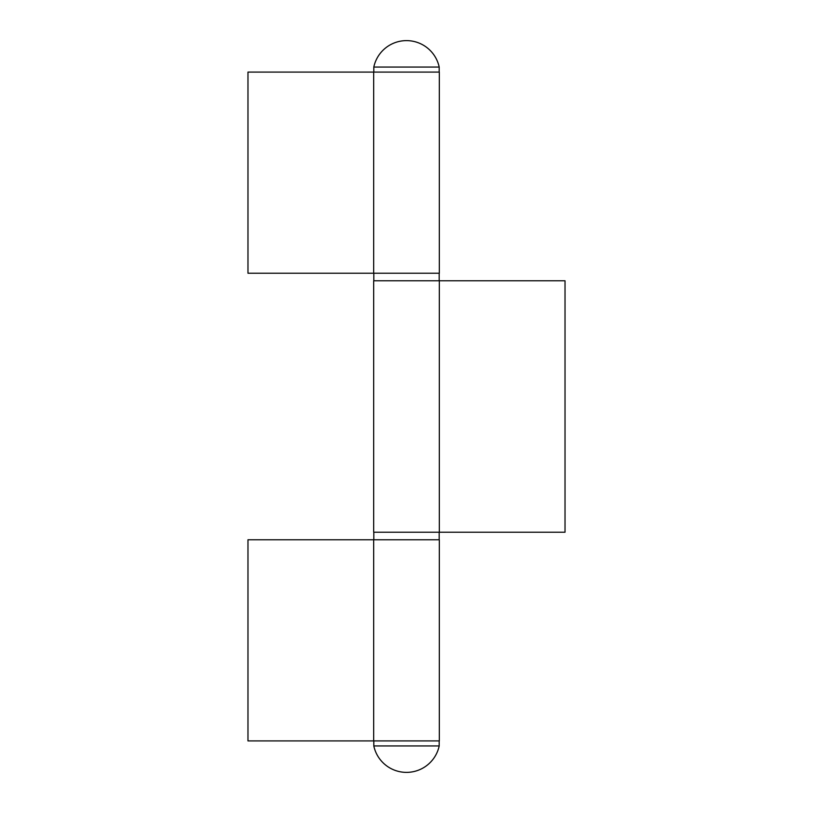 <?xml version="1.0" encoding="UTF-8"?>
<svg xmlns="http://www.w3.org/2000/svg" width="813" height="813" viewBox="0 0 813 813"><rect width="100%" height="100%" fill="white"/><g stroke="black" fill="none" stroke-linecap="round" stroke-linejoin="round"><path stroke-width="1.22" d="M373.807 67.052A33.435 33.435 0 0 1 439.193 67.052L373.817 67.052L373.817 72.083M373.685 72.083L247.975 72.083L247.975 273.239L439.315 273.239L439.315 72.083L373.685 72.083L373.685 273.239M373.685 539.761L247.975 539.761L247.975 740.917L439.315 740.917L439.315 539.761L373.685 539.761L373.685 740.917M439.315 532.22L565.025 532.22L565.025 280.78L373.685 280.78L373.685 532.22L439.315 532.22L439.315 280.78M439.193 745.948A33.435 33.435 0 0 1 373.807 745.948L439.183 745.948L439.183 740.917M439.183 67.052L439.183 72.083M373.817 273.239L373.817 280.78M439.183 273.239L439.183 280.78M373.817 532.22L373.817 539.761M439.183 532.22L439.183 539.761M373.817 745.948L373.817 740.917"/></g></svg>
